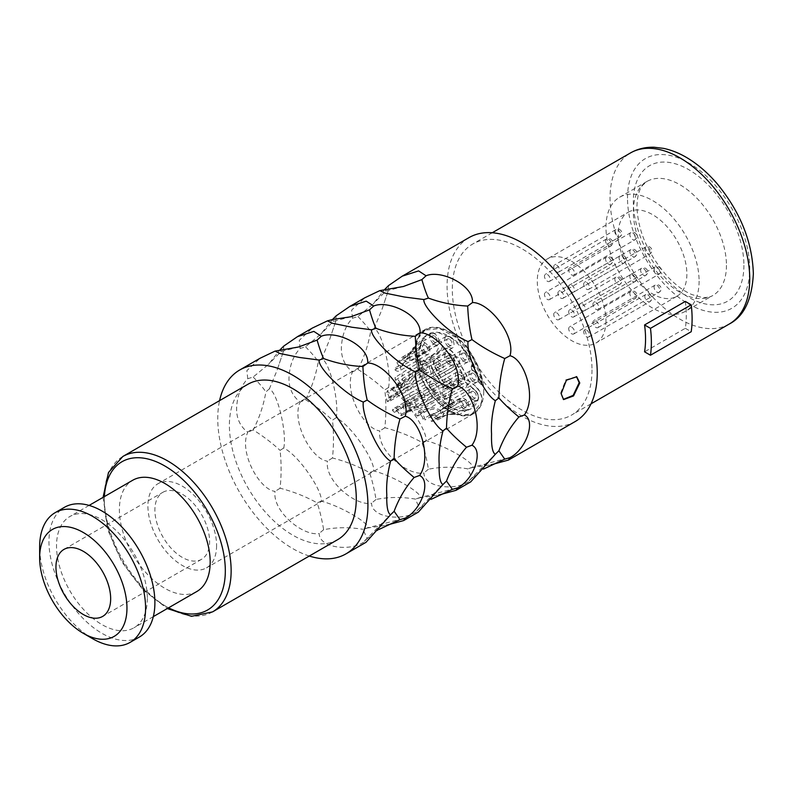 <?xml version="1.0" encoding="UTF-8"?>
<svg xmlns="http://www.w3.org/2000/svg" width="793" height="793" viewBox="0 0 793 793"><rect width="100%" height="100%" fill="white"/><g stroke="black" fill="none" stroke-linecap="round" stroke-linejoin="round"><path stroke-width="0.59" stroke-dasharray="3.96 2.97" d="M563.317 399.404L560.572 393.387L565.815 379.847L576.452 376.606M309.3 556.032A106.183 61.309 60 0 1 217.758 418.585A106.183 61.309 -120 0 1 219.582 400.634M280.058 349.792C281.436 352.151 281.446 352.142 280.098 349.772C281.446 352.142 281.436 352.151 280.058 349.792L268.381 364.443L253.175 377.012L247.763 378.717C241.042 385.715 237.325 395.38 236.621 407.691C236.304 418.129 240.021 426.337 247.763 432.294C238.693 451.673 259.063 489.559 275.042 491.392C272.088 511.188 303.213 536.742 319.173 533.431C319.163 547.794 349.614 551.571 363.313 542.353L365.979 542.323M283.745 346.085L283.369 351.527L276.985 370.549L269.402 388.768C278.184 393.586 286.997 434.108 283.745 448.005C299.06 455.598 322.87 491.224 321.284 501.176C340.99 506.053 370.638 523.925 367.694 527.969L386.132 525.323M332.475 319.529C333.833 321.899 333.813 321.908 332.445 319.549C333.833 321.899 333.813 321.908 332.445 319.549L320.769 334.2L305.553 346.769L300.151 348.464C293.42 355.472 289.703 365.137 289.009 377.448C288.692 387.886 292.409 396.094 300.151 402.051C291.081 421.43 311.451 459.316 327.43 461.149C324.466 480.945 355.591 506.499 371.56 503.188C371.54 517.551 401.992 521.328 415.691 512.109L418.357 512.08M336.133 315.842L335.756 321.284L329.363 340.306L321.789 358.525C330.562 363.333 339.374 403.865 336.133 417.762C351.448 425.355 375.248 460.981 373.672 470.933C393.378 475.81 423.016 493.682 420.072 497.726L438.519 495.08M384.823 289.306C386.201 291.655 386.211 291.655 384.863 289.286C386.211 291.655 386.201 291.655 384.823 289.306L373.156 303.957L357.94 316.526L352.538 318.221C345.807 325.229 342.09 334.884 341.386 347.205C341.069 357.643 344.786 365.851 352.538 371.808C343.458 391.187 363.828 429.072 379.807 430.906C376.853 450.702 407.979 476.256 423.938 472.945C423.928 487.308 454.379 491.085 468.078 481.866L470.745 481.837M388.511 285.599L388.144 291.041L381.75 310.063L374.177 328.282C382.95 333.09 391.762 373.622 388.511 387.519C403.825 395.112 427.635 430.738 426.049 440.69C445.755 445.567 475.404 463.439 472.459 467.483L490.907 464.837M575.252 421.499A106.183 61.309 60 0 1 493.424 393.05A106.183 61.309 60 0 1 447.074 286.194A106.183 61.309 -120 0 1 469.069 237.583M367.694 527.969L362.916 529.308L367.209 538.526L379.074 529.407M367.209 538.526L363.313 542.353M321.284 501.176L317.111 502.861C319.599 509.81 321.78 518.771 323.653 529.714C336.391 527.206 349.485 527.067 362.916 529.308M283.745 448.005L280.058 450.384C281.436 462.25 281.446 474.858 280.098 488.23C293.271 491.61 305.612 496.487 317.111 502.861M269.402 388.768L265.903 391.92C263.554 405.372 259.311 418.03 253.175 429.895C263.821 436.685 272.782 443.515 280.058 450.384M253.175 377.012C259.311 383.416 263.554 388.382 265.903 391.92M247.763 378.717L246.851 370.628L260.005 358.287M300.151 348.464L299.239 340.385L312.383 328.044M352.538 318.221L351.616 310.142L364.77 297.801M253.175 429.895L247.763 432.294M298.624 346.987L281.119 351.557L268.391 364.443M280.098 488.23L275.042 491.392M323.653 529.714L319.173 533.431M337.699 539.636A89.718 51.803 60 0 1 268.559 515.599A89.718 51.803 60 0 1 229.395 425.306A89.718 51.803 -120 0 1 247.971 384.238M196.892 591.469A64.203 37.073 60 0 1 147.419 574.271A64.203 37.073 60 0 1 119.386 509.651A64.203 37.073 -120 0 1 132.689 480.261M147.329 598.368A64.203 37.073 60 0 1 134.027 627.759A64.203 37.073 60 0 1 84.554 610.56A64.203 37.073 60 0 1 56.531 545.951A64.203 37.073 -120 0 1 69.824 516.55A64.203 37.073 -120 0 1 119.297 533.758A64.203 37.073 -120 0 1 147.329 598.368M139.38 637.027A74.909 43.248 60 0 1 81.659 616.954A74.909 43.248 60 0 1 48.958 541.579A74.909 43.248 -120 0 1 64.481 507.292M92.612 638.692A74.909 43.248 60 0 1 39.65 546.952M162.902 492.284A38.688 22.333 -120 0 1 192.719 502.643A38.688 22.333 -120 0 1 209.6 541.579A38.688 22.333 60 0 1 201.591 559.293A38.688 22.333 60 0 1 171.784 548.925A38.688 22.333 60 0 1 154.893 509.988A38.688 22.333 -120 0 1 162.902 492.284L63.955 549.41M216.588 545.614A48.561 28.042 60 0 1 206.527 567.838A48.561 28.042 60 0 1 169.107 554.832A48.561 28.042 60 0 1 147.904 505.954A48.561 28.042 -120 0 1 157.966 483.73A48.561 28.042 -120 0 1 195.395 496.735A48.561 28.042 -120 0 1 216.588 545.614M483.74 391.365A48.561 28.042 60 0 1 473.689 413.599A48.561 28.042 60 0 1 436.259 400.594A48.561 28.042 60 0 1 415.066 351.715A48.561 28.042 60 0 1 425.117 329.482A48.561 28.042 60 0 1 462.547 342.497A48.561 28.042 60 0 1 483.74 391.365M605.971 320.798A48.561 28.042 60 0 1 595.91 343.032A48.561 28.042 60 0 1 558.49 330.027A48.561 28.042 60 0 1 537.287 281.148A48.561 28.042 60 0 1 547.348 258.914A48.561 28.042 60 0 1 584.768 271.93A48.561 28.042 60 0 1 605.971 320.798M628.254 212.207A48.561 28.042 -120 0 1 665.674 225.222A48.561 28.042 -120 0 1 686.877 274.091A48.561 28.042 60 0 1 676.816 296.324A48.561 28.042 60 0 1 639.396 283.319A48.561 28.042 60 0 1 618.193 234.441A48.561 28.042 -120 0 1 628.254 212.207L547.348 258.914M473.649 400.019A6.582 3.806 -120 0 0 476.94 400.346A6.582 3.806 -120 0 0 477.951 395.063A6.582 3.806 -120 0 0 473.649 389.264A6.582 3.806 -120 0 0 470.358 388.937A6.582 3.806 -120 0 0 469.347 394.21A6.582 3.806 -120 0 0 473.649 400.019M464.391 409.386A6.582 3.806 -120 0 0 467.682 409.713A6.582 3.806 -120 0 0 468.693 404.44A6.582 3.806 -120 0 0 464.391 398.631A6.582 3.806 -120 0 0 461.1 398.304A6.582 3.806 -120 0 0 460.089 403.587A6.582 3.806 -120 0 0 464.391 409.386M449.403 406.353A6.582 3.806 -120 0 0 452.694 406.68A6.582 3.806 -120 0 0 453.705 401.407A6.582 3.806 -120 0 0 449.403 395.608A6.582 3.806 -120 0 0 446.112 395.281A6.582 3.806 -120 0 0 445.101 400.554A6.582 3.806 -120 0 0 449.403 406.353M434.415 392.089A6.582 3.806 -120 0 0 437.706 392.406A6.582 3.806 -120 0 0 438.717 387.133A6.582 3.806 -120 0 0 434.415 381.334A6.582 3.806 -120 0 0 431.124 381.007A6.582 3.806 -120 0 0 430.113 386.28A6.582 3.806 -120 0 0 434.415 392.089M425.157 372.016A6.582 3.806 -120 0 0 428.448 372.343A6.582 3.806 -120 0 0 429.459 367.07A6.582 3.806 -120 0 0 425.157 361.271A6.582 3.806 -120 0 0 421.866 360.944A6.582 3.806 -120 0 0 420.855 366.217A6.582 3.806 -120 0 0 425.157 372.016M425.157 353.827A6.582 3.806 -120 0 0 428.448 354.154A6.582 3.806 -120 0 0 429.459 348.88A6.582 3.806 -120 0 0 425.157 343.072A6.582 3.806 -120 0 0 421.866 342.745A6.582 3.806 -120 0 0 420.855 348.028A6.582 3.806 -120 0 0 425.157 353.827M434.415 344.449A6.582 3.806 -120 0 0 437.706 344.777A6.582 3.806 -120 0 0 438.717 339.503A6.582 3.806 -120 0 0 434.415 333.704A6.582 3.806 -120 0 0 431.124 333.377A6.582 3.806 -120 0 0 430.113 338.651A6.582 3.806 -120 0 0 434.415 344.449M449.403 347.483A6.582 3.806 -120 0 0 452.694 347.81A6.582 3.806 -120 0 0 453.705 342.536A6.582 3.806 -120 0 0 449.403 336.728A6.582 3.806 -120 0 0 446.112 336.401A6.582 3.806 -120 0 0 445.101 341.684A6.582 3.806 -120 0 0 449.403 347.483M464.391 361.757A6.582 3.806 -120 0 0 467.682 362.084A6.582 3.806 -120 0 0 468.693 356.81A6.582 3.806 -120 0 0 464.391 351.002A6.582 3.806 -120 0 0 461.1 350.675A6.582 3.806 -120 0 0 460.089 355.958A6.582 3.806 -120 0 0 464.391 361.757M473.649 381.82A6.582 3.806 -120 0 0 476.94 382.147A6.582 3.806 -120 0 0 477.951 376.873A6.582 3.806 -120 0 0 473.649 371.065A6.582 3.806 -120 0 0 470.358 370.747A6.582 3.806 -120 0 0 469.347 376.021A6.582 3.806 -120 0 0 473.649 381.82M460.168 383.138A6.582 3.806 -120 0 0 463.459 383.465A6.582 3.806 -120 0 0 464.47 378.192A6.582 3.806 -120 0 0 460.168 372.383A6.582 3.806 -120 0 0 456.877 372.056A6.582 3.806 -120 0 0 455.866 377.339A6.582 3.806 -120 0 0 460.168 383.138M449.403 364.483A6.582 3.806 -120 0 0 452.694 364.81A6.582 3.806 -120 0 0 453.705 359.536A6.582 3.806 -120 0 0 449.403 353.737A6.582 3.806 -120 0 0 446.112 353.41A6.582 3.806 -120 0 0 445.101 358.684A6.582 3.806 -120 0 0 449.403 364.483M438.638 370.708A6.582 3.806 -120 0 0 441.929 371.035A6.582 3.806 -120 0 0 442.94 365.751A6.582 3.806 -120 0 0 438.638 359.953A6.582 3.806 -120 0 0 435.347 359.625A6.582 3.806 -120 0 0 434.336 364.899A6.582 3.806 -120 0 0 438.638 370.708M449.403 389.353A6.582 3.806 -120 0 0 452.694 389.68A6.582 3.806 -120 0 0 453.705 384.407A6.582 3.806 -120 0 0 449.403 378.598A6.582 3.806 -120 0 0 446.112 378.271A6.582 3.806 -120 0 0 445.101 383.554A6.582 3.806 -120 0 0 449.403 389.353M481.47 384.615L481.44 378.202L472.122 356.097L456.917 338.026L439.709 328.599L425.197 330.106A47.986 27.705 -120 0 1 481.678 378.073A11.935 6.889 -120 0 1 481.47 384.615L478.238 381.235A6.998 4.044 -120 0 0 477.267 374.643A6.998 4.044 -120 0 0 472.122 370.133L471.042 365.672A11.935 6.889 -120 0 1 475.195 367.754A43.05 24.851 -120 0 0 427.09 334.745A43.05 24.851 -120 0 0 427.962 384.109A43.05 24.851 -120 0 0 470.279 409.178A43.05 24.851 -120 0 0 478.357 399.117A6.998 4.044 -120 0 0 474.66 389.631L465.015 381.73A6.998 4.044 -120 0 0 463.667 375.743L452.902 357.088A6.998 4.044 -120 0 0 445.904 353.054L435.139 359.269A6.998 4.044 -120 0 0 435.139 367.347L445.904 385.993L443.436 387.42L432.433 368.904L443.436 387.42M425.197 330.106A47.986 27.705 -120 0 0 425.008 384.694A47.986 27.705 -120 0 0 472.36 413.659A47.986 27.705 -120 0 0 481.678 402.289A11.935 6.889 -120 0 0 475.384 386.102L468.177 380.521L465.907 374.455L455.142 355.799C451.158 349.733 447.183 347.433 443.208 348.91L432.433 355.125C429.172 357.831 429.172 362.431 432.433 368.904M432.671 368.775A11.935 6.889 -120 0 1 432.671 354.986L443.436 348.771A11.935 6.889 -120 0 1 455.37 355.661L466.135 374.316A11.935 6.889 -120 0 1 468.405 380.392L475.384 386.102M464.391 400.99A3.707 2.141 -120 0 0 462.537 400.802A3.707 2.141 -120 0 0 461.972 403.766A3.707 2.141 -120 0 0 464.391 407.037A3.707 2.141 -120 0 0 466.244 407.215A3.707 2.141 -120 0 0 466.809 404.252A3.707 2.141 -120 0 0 464.391 400.99M473.649 391.613A3.707 2.141 -120 0 0 471.795 391.435A3.707 2.141 -120 0 0 471.23 394.399A3.707 2.141 -120 0 0 473.649 397.66A3.707 2.141 -120 0 0 475.503 397.848A3.707 2.141 -120 0 0 476.068 394.874A3.707 2.141 -120 0 0 473.649 391.613M449.403 397.957A3.707 2.141 -120 0 0 447.549 397.769A3.707 2.141 -120 0 0 446.984 400.743A3.707 2.141 -120 0 0 449.403 404.004A3.707 2.141 -120 0 0 451.257 404.192A3.707 2.141 -120 0 0 451.822 401.218A3.707 2.141 -120 0 0 449.403 397.957M434.415 383.683A3.707 2.141 -120 0 0 432.572 383.505A3.707 2.141 -120 0 0 431.997 386.469A3.707 2.141 -120 0 0 434.415 389.73A3.707 2.141 -120 0 0 436.269 389.918A3.707 2.141 -120 0 0 436.834 386.944A3.707 2.141 -120 0 0 434.415 383.683M425.157 363.62A3.707 2.141 -120 0 0 423.303 363.432A3.707 2.141 -120 0 0 422.738 366.406A3.707 2.141 -120 0 0 425.157 369.667A3.707 2.141 -120 0 0 427.011 369.855A3.707 2.141 -120 0 0 427.576 366.881A3.707 2.141 -120 0 0 425.157 363.62M425.157 345.421A3.707 2.141 -120 0 0 423.303 345.242A3.707 2.141 -120 0 0 422.738 348.206A3.707 2.141 -120 0 0 425.157 351.477A3.707 2.141 -120 0 0 427.011 351.656A3.707 2.141 -120 0 0 427.576 348.692A3.707 2.141 -120 0 0 425.157 345.421M434.415 336.054A3.707 2.141 -120 0 0 432.572 335.865A3.707 2.141 -120 0 0 431.997 338.839A3.707 2.141 -120 0 0 434.415 342.1A3.707 2.141 -120 0 0 436.269 342.289A3.707 2.141 -120 0 0 436.834 339.315A3.707 2.141 -120 0 0 434.415 336.054M449.403 339.087A3.707 2.141 -120 0 0 447.549 338.898A3.707 2.141 -120 0 0 446.984 341.872A3.707 2.141 -120 0 0 449.403 345.133A3.707 2.141 -120 0 0 451.257 345.312A3.707 2.141 -120 0 0 451.822 342.348A3.707 2.141 -120 0 0 449.403 339.087M464.391 353.351A3.707 2.141 -120 0 0 462.537 353.172A3.707 2.141 -120 0 0 461.972 356.136A3.707 2.141 -120 0 0 464.391 359.407A3.707 2.141 -120 0 0 466.244 359.586A3.707 2.141 -120 0 0 466.809 356.622A3.707 2.141 -120 0 0 464.391 353.351M473.649 373.424A3.707 2.141 -120 0 0 471.795 373.235A3.707 2.141 -120 0 0 471.23 376.209A3.707 2.141 -120 0 0 473.649 379.47A3.707 2.141 -120 0 0 475.503 379.649A3.707 2.141 -120 0 0 476.068 376.685A3.707 2.141 -120 0 0 473.649 373.424M460.168 374.732A3.707 2.141 -120 0 0 458.314 374.554A3.707 2.141 -120 0 0 457.749 377.518A3.707 2.141 -120 0 0 460.168 380.789A3.707 2.141 -120 0 0 462.022 380.967A3.707 2.141 -120 0 0 462.587 378.003A3.707 2.141 -120 0 0 460.168 374.732M449.403 356.087A3.707 2.141 -120 0 0 447.549 355.898A3.707 2.141 -120 0 0 446.984 358.872A3.707 2.141 -120 0 0 449.403 362.133A3.707 2.141 -120 0 0 451.257 362.322A3.707 2.141 -120 0 0 451.822 359.348A3.707 2.141 -120 0 0 449.403 356.087M438.638 362.302A3.707 2.141 -120 0 0 436.784 362.123A3.707 2.141 -120 0 0 436.219 365.087A3.707 2.141 -120 0 0 438.638 368.349A3.707 2.141 -120 0 0 440.492 368.537A3.707 2.141 -120 0 0 441.057 365.563A3.707 2.141 -120 0 0 438.638 362.302M449.403 380.957A3.707 2.141 -120 0 0 447.549 380.769A3.707 2.141 -120 0 0 446.984 383.743A3.707 2.141 -120 0 0 449.403 387.004A3.707 2.141 -120 0 0 451.257 387.182A3.707 2.141 -120 0 0 451.822 384.218A3.707 2.141 -120 0 0 449.403 380.957M444.308 416.057A36.052 20.816 -120 0 0 445.309 415.532A36.052 20.816 -120 0 0 445.775 415.254L456.381 412.529L459.464 414.452L449.076 414.352L438.271 417.217A36.052 20.816 -120 0 0 440.075 417.158L448.6 414.392L454.795 413.827L446.142 415.106L437.32 420.092A36.052 20.816 -120 0 0 438.331 419.566A36.052 20.816 -120 0 0 438.787 419.289A6.582 3.806 -120 0 0 435.288 415.433A6.582 3.806 -120 0 0 431.997 415.106A6.582 3.806 -120 0 0 431.283 421.252A36.052 20.816 -120 0 0 433.087 421.192A3.707 2.141 60 0 1 433.434 417.604A3.707 2.141 60 0 1 435.288 417.792A3.707 2.141 60 0 1 437.32 420.092M440.075 417.158L433.087 421.192M407.513 355.502L414.501 351.468C418.793 348.791 421.321 346.026 422.094 343.171L421.123 342.477L410.268 352.568L403.28 356.602A36.052 20.816 -120 0 0 402.279 357.128A36.052 20.816 -120 0 0 401.813 357.405A6.582 3.806 -120 0 0 405.312 361.261A6.582 3.806 -120 0 0 408.613 361.578A6.582 3.806 -120 0 0 409.317 355.442A36.052 20.816 -120 0 0 407.513 355.502A3.707 2.141 60 0 1 407.166 359.09A3.707 2.141 60 0 1 405.312 358.902A3.707 2.141 60 0 1 403.28 356.602M401.813 357.405L409.634 352.865L422.917 338.115L425.197 339.027C425.573 343.012 422.61 347.146 416.305 351.408L409.317 355.442M409.545 354.441C413.49 347.215 410.784 359.348 402.358 363.749L395.38 367.783A36.052 20.816 -120 0 0 395.023 369.905L402.011 365.87L411.954 351.14L413.123 347.79L412.013 350.655L404.876 357.336L397.898 361.37A36.052 20.816 -120 0 0 396.996 362.966L403.974 358.932L411.398 352.112L423.303 345.242M395.38 380.134L408.831 371.788L409.545 378.677L396.996 386.806A36.052 20.816 -120 0 0 397.898 389.442A6.582 3.806 -120 0 0 399.345 389.145A6.582 3.806 -120 0 0 400.356 383.871A6.582 3.806 -120 0 0 396.054 378.073A6.582 3.806 -120 0 0 395.023 377.607A36.052 20.816 -120 0 0 395.38 380.134A3.707 2.141 60 0 1 396.054 380.422A3.707 2.141 60 0 1 398.473 383.683A3.707 2.141 60 0 1 397.908 386.657A3.707 2.141 60 0 1 396.996 386.806M397.898 389.442L404.876 385.418L412.013 379.609L412.756 371.253L410.09 367.734L395.023 377.607M403.28 400.435L410.268 396.401C416.979 391.93 420.924 392.079 422.094 396.847L419.13 399.811L407.513 406.422A36.052 20.816 -120 0 0 409.317 408.573A6.582 3.806 -120 0 0 409.366 403.191A6.582 3.806 -120 0 0 405.312 398.136A6.582 3.806 -120 0 0 402.021 397.808A6.582 3.806 -120 0 0 401.813 397.947A36.052 20.816 -120 0 0 403.28 400.435A3.707 2.141 60 0 1 403.468 400.306A3.707 2.141 60 0 1 405.312 400.485A3.707 2.141 60 0 1 407.622 403.399A3.707 2.141 60 0 1 407.513 406.422M409.317 408.573L422.758 401.05L425.197 397.412C422.857 389.393 417.396 388.223 408.801 393.913L401.813 397.947M452.208 404.876A36.052 20.816 -120 0 0 452.555 402.755L466.086 399.682L468.207 405.392L449.69 411.289A36.052 20.816 -120 0 0 450.593 409.694L463.598 404.717L461.625 401.902L452.208 404.876L445.23 408.91A36.052 20.816 -120 0 0 445.577 406.789A6.582 3.806 -120 0 0 444.546 406.066A6.582 3.806 -120 0 0 441.255 405.738A6.582 3.806 -120 0 0 442.712 415.324A36.052 20.816 -120 0 0 443.614 413.728A3.707 2.141 60 0 1 442.692 408.236A3.707 2.141 60 0 1 444.546 408.415A3.707 2.141 60 0 1 445.23 408.91M417.683 416.117L424.671 412.082C430.272 408.98 434.723 408.484 438.014 410.586L438.38 411.617L429.905 415.106A36.052 20.816 -120 0 0 431.927 415.938L442.821 412.38L441.255 411.061C435.981 406.888 429.776 406.73 422.649 410.586L415.661 414.61A36.052 20.816 -120 0 0 417.683 416.117A3.707 2.141 60 0 1 418.446 414.57A3.707 2.141 60 0 1 420.3 414.759A3.707 2.141 60 0 1 422.917 419.14A36.052 20.816 -120 0 0 424.939 419.973A6.582 3.806 -120 0 0 420.3 412.41A6.582 3.806 -120 0 0 417.009 412.082A6.582 3.806 -120 0 0 415.661 414.61M415.661 356.721L422.649 352.687L436.239 342.1L441.255 341.436C444.268 346.908 441.166 352.439 431.927 358.039A36.052 20.816 -120 0 0 429.905 356.543C436.675 352.498 439.381 348.87 438.014 345.659L434.683 346.333L417.683 357.554A36.052 20.816 -120 0 0 415.661 356.721A6.582 3.806 -120 0 0 420.3 364.284A6.582 3.806 -120 0 0 423.591 364.611A6.582 3.806 -120 0 0 424.939 362.074A36.052 20.816 -120 0 0 422.917 360.577A3.707 2.141 60 0 1 422.154 362.114A3.707 2.141 60 0 1 420.3 361.935A3.707 2.141 60 0 1 417.683 357.554M440.075 366.237A36.052 20.816 -120 0 0 438.271 364.086L446.142 359.308L455.162 356.335C465.541 358.357 456.223 370.757 445.775 374.712A36.052 20.816 -120 0 0 444.308 372.224C450.979 369.399 459.107 361.42 452.069 360.468L445.398 363.065L433.087 370.262A36.052 20.816 -120 0 0 431.283 368.121A6.582 3.806 -120 0 0 431.233 373.503A6.582 3.806 -120 0 0 435.288 378.558A6.582 3.806 -120 0 0 438.579 378.885A6.582 3.806 -120 0 0 438.787 378.747A36.052 20.816 -120 0 0 437.32 376.259A3.707 2.141 60 0 1 437.141 376.388A3.707 2.141 60 0 1 435.288 376.209A3.707 2.141 60 0 1 432.988 373.295A3.707 2.141 60 0 1 433.087 370.262M450.593 385.854A36.052 20.816 -120 0 0 449.69 383.217L460.505 378.657L469.664 381.294L465.174 388.947L452.555 395.053A36.052 20.816 -120 0 0 452.208 392.525L461.03 388.005L458.037 382.434L443.614 389.878A36.052 20.816 -120 0 0 442.712 387.242A6.582 3.806 -120 0 0 441.255 387.549A6.582 3.806 -120 0 0 440.244 392.822A6.582 3.806 -120 0 0 444.546 398.621A6.582 3.806 -120 0 0 445.577 399.087A36.052 20.816 -120 0 0 445.23 396.559A3.707 2.141 60 0 1 444.546 396.272A3.707 2.141 60 0 1 442.127 393.011A3.707 2.141 60 0 1 442.692 390.037A3.707 2.141 60 0 1 443.614 389.878M395.023 369.905A6.582 3.806 -120 0 0 396.054 370.628A6.582 3.806 -120 0 0 399.345 370.955A6.582 3.806 -120 0 0 397.898 361.37M396.996 362.966A3.707 2.141 60 0 1 397.908 368.458A3.707 2.141 60 0 1 396.054 368.279A3.707 2.141 60 0 1 395.38 367.783M429.905 415.106L422.917 419.14M431.927 415.938L424.939 419.973M438.271 417.217L431.283 421.252M445.775 415.254L438.787 419.289M449.69 411.289L442.712 415.324M450.593 409.694L443.614 413.728M452.555 402.755L445.577 406.789M452.555 395.053L445.577 399.087M452.208 392.525L445.23 396.559M449.69 383.217L442.712 387.242M445.775 374.712L438.787 378.747M444.308 372.224L437.32 376.259M438.271 364.086L431.283 368.121M431.927 358.039L424.939 362.074M429.905 356.543L422.917 360.577M407.473 410.824L414.452 406.789L426.039 401.744L428.121 399.285C426.614 396.847 423.442 396.669 418.585 398.75L407.473 404.817A15.226 8.792 -120 0 0 406.779 402.17A6.582 3.806 -120 0 0 404.499 402.299A6.582 3.806 -120 0 0 403.32 406.928A6.582 3.806 -120 0 0 406.779 412.667A15.226 8.792 -120 0 0 407.473 410.824A3.707 2.141 60 0 1 405.312 407.562A3.707 2.141 60 0 1 405.937 404.797A3.707 2.141 60 0 1 407.473 404.817M394.418 412.35L401.407 408.316C406.978 405.164 411.418 404.727 414.729 407.017L415.264 407.959L406.601 411.319L399.622 415.354A15.226 8.792 -120 0 0 401.565 415.681A6.582 3.806 -120 0 0 397.015 408.841A6.582 3.806 -120 0 0 393.724 408.514A6.582 3.806 -120 0 0 392.476 410.437A15.226 8.792 -120 0 0 394.418 412.35A3.707 2.141 60 0 1 395.172 411.012A3.707 2.141 60 0 1 397.015 411.2A3.707 2.141 60 0 1 399.622 415.354M401.565 415.681L408.554 411.646L419.854 408.643L417.97 407.503C412.756 402.814 406.581 402.447 399.454 406.403L392.476 410.437M414.452 400.782A15.226 8.792 -120 0 0 413.768 398.145L421.4 394.765L432.126 395.866L430.619 402.428L413.768 408.643L406.779 412.667M401.407 384.189A15.226 8.792 -120 0 0 399.454 383.862L413.262 372.373L417.97 371.877C423.621 375.129 415.968 385.854 408.554 389.105A15.226 8.792 -120 0 0 406.601 387.192C413.51 383.148 416.216 379.45 414.729 376.1L411.567 376.675L401.407 384.189L394.418 388.223A15.226 8.792 -120 0 0 392.476 387.896A6.582 3.806 -120 0 0 397.015 394.726A6.582 3.806 -120 0 0 400.316 395.053A6.582 3.806 -120 0 0 401.565 393.14A15.226 8.792 -120 0 0 399.622 391.227A3.707 2.141 60 0 1 398.869 392.565A3.707 2.141 60 0 1 397.015 392.376A3.707 2.141 60 0 1 394.418 388.223M387.262 401.397L399.87 393.09L402.566 384.238L402.497 378.588L399.87 382.335L394.24 386.865A15.226 8.792 -120 0 0 393.556 388.719L400.792 382.9L401.347 383.832C401.367 387.133 399.94 389.978 397.045 392.366L386.568 398.76A15.226 8.792 -120 0 0 387.262 401.397A6.582 3.806 -120 0 0 389.541 401.278A6.582 3.806 -120 0 0 390.721 396.649A6.582 3.806 -120 0 0 387.262 390.899A15.226 8.792 -120 0 0 386.568 392.753A3.707 2.141 60 0 1 388.729 396.014A3.707 2.141 60 0 1 388.104 398.78A3.707 2.141 60 0 1 386.568 398.76M413.768 398.145L406.779 402.17M408.554 389.105L401.565 393.14M406.601 387.192L399.622 391.227M399.454 383.862L392.476 387.896M394.24 386.865L387.262 390.899M393.556 388.719L386.568 392.753M475.195 367.754L465.114 350.962L452 338.333L438.281 332.564L426.822 334.924L420.716 342.794L418.744 354.868L427.724 384.248L448.739 406.571L460.178 410.784L469.991 409.327L478.12 399.256C478.764 395.925 477.535 392.763 474.432 389.769L464.777 381.859L463.439 375.872L452.664 357.227C450.335 353.668 448.005 352.32 445.676 353.182L434.901 359.407C432.988 360.993 432.988 363.68 434.901 367.486L445.676 386.132L443.208 387.559M424.919 330.275L417.792 338.71L415.235 351.963L424.77 384.823L448.124 410.229L460.961 415.205L472.053 413.797L481.44 402.418C482.541 396.728 480.439 391.336 475.146 386.231M478.238 381.235L478.001 381.364C478.694 376.308 476.652 372.601 471.885 370.262L471.042 365.672M481.242 384.744L478.001 381.364M474.957 367.893L470.804 365.811M595.88 302.52A4.114 2.379 60 0 1 598.566 306.148A4.114 2.379 60 0 1 597.932 309.439A4.114 2.379 60 0 1 595.88 309.24A4.114 2.379 60 0 1 593.184 305.612A4.114 2.379 60 0 1 593.818 302.311A4.114 2.379 60 0 1 595.88 302.52M586.612 282.457A4.114 2.379 60 0 1 589.308 286.075A4.114 2.379 60 0 1 588.674 289.376A4.114 2.379 60 0 1 586.612 289.177A4.114 2.379 60 0 1 583.926 285.549A4.114 2.379 60 0 1 584.56 282.249A4.114 2.379 60 0 1 586.612 282.457M571.634 268.183A4.114 2.379 60 0 1 574.32 271.811A4.114 2.379 60 0 1 573.686 275.102A4.114 2.379 60 0 1 571.634 274.903A4.114 2.379 60 0 1 568.938 271.275A4.114 2.379 60 0 1 569.572 267.975A4.114 2.379 60 0 1 571.634 268.183M556.646 265.149A4.114 2.379 60 0 1 559.333 268.777A4.114 2.379 60 0 1 558.708 272.078A4.114 2.379 60 0 1 556.646 271.87A4.114 2.379 60 0 1 553.96 268.242A4.114 2.379 60 0 1 554.585 264.941A4.114 2.379 60 0 1 556.646 265.149M547.388 274.527A4.114 2.379 60 0 1 550.074 278.145A4.114 2.379 60 0 1 549.44 281.446A4.114 2.379 60 0 1 547.388 281.247A4.114 2.379 60 0 1 544.692 277.619A4.114 2.379 60 0 1 545.326 274.319A4.114 2.379 60 0 1 547.388 274.527M547.388 292.716A4.114 2.379 60 0 1 550.074 296.344A4.114 2.379 60 0 1 549.44 299.635A4.114 2.379 60 0 1 547.388 299.437A4.114 2.379 60 0 1 544.692 295.809A4.114 2.379 60 0 1 545.326 292.508A4.114 2.379 60 0 1 547.388 292.716M556.646 312.779A4.114 2.379 60 0 1 559.333 316.407A4.114 2.379 60 0 1 558.708 319.708A4.114 2.379 60 0 1 556.646 319.5A4.114 2.379 60 0 1 553.96 315.872A4.114 2.379 60 0 1 554.585 312.581A4.114 2.379 60 0 1 556.646 312.779M571.634 327.053A4.114 2.379 60 0 1 574.32 330.681A4.114 2.379 60 0 1 573.686 333.982A4.114 2.379 60 0 1 571.634 333.774A4.114 2.379 60 0 1 568.938 330.146A4.114 2.379 60 0 1 569.572 326.845A4.114 2.379 60 0 1 571.634 327.053M586.612 330.086A4.114 2.379 60 0 1 589.308 333.714A4.114 2.379 60 0 1 588.674 337.005A4.114 2.379 60 0 1 586.612 336.807A4.114 2.379 60 0 1 583.926 333.179A4.114 2.379 60 0 1 584.56 329.878A4.114 2.379 60 0 1 586.612 330.086M595.88 320.709A4.114 2.379 60 0 1 598.566 324.337A4.114 2.379 60 0 1 597.932 327.638A4.114 2.379 60 0 1 595.88 327.43A4.114 2.379 60 0 1 593.184 323.802A4.114 2.379 60 0 1 593.818 320.511A4.114 2.379 60 0 1 595.88 320.709M582.399 303.828A4.114 2.379 60 0 1 585.085 307.456A4.114 2.379 60 0 1 584.461 310.757A4.114 2.379 60 0 1 582.399 310.559A4.114 2.379 60 0 1 579.713 306.931A4.114 2.379 60 0 1 580.337 303.63A4.114 2.379 60 0 1 582.399 303.828M560.859 291.398A4.114 2.379 60 0 1 563.555 295.026A4.114 2.379 60 0 1 562.921 298.327A4.114 2.379 60 0 1 560.859 298.118A4.114 2.379 60 0 1 558.173 294.49A4.114 2.379 60 0 1 558.807 291.2A4.114 2.379 60 0 1 560.859 291.398M571.634 310.053A4.114 2.379 60 0 1 574.32 313.681A4.114 2.379 60 0 1 573.686 316.972A4.114 2.379 60 0 1 571.634 316.774A4.114 2.379 60 0 1 568.938 313.146A4.114 2.379 60 0 1 569.572 309.845A4.114 2.379 60 0 1 571.634 310.053M571.634 285.183A4.114 2.379 60 0 1 574.32 288.811A4.114 2.379 60 0 1 573.686 292.111A4.114 2.379 60 0 1 571.634 291.903A4.114 2.379 60 0 1 568.938 288.275A4.114 2.379 60 0 1 569.572 284.974A4.114 2.379 60 0 1 571.634 285.183M699.099 281.148A65.849 38.014 60 0 1 685.459 311.292A65.849 38.014 60 0 1 634.717 293.658A65.849 38.014 60 0 1 605.971 227.383A65.849 38.014 -120 0 1 619.611 197.239A65.849 38.014 -120 0 1 670.353 214.883A65.849 38.014 -120 0 1 699.099 281.148M685.311 301.419A98.778 57.027 -120 0 1 686.292 315.426A98.778 57.027 -120 0 1 685.311 328.302L644.57 351.824M592.004 369.865A98.778 57.027 60 0 1 571.545 415.086A98.778 57.027 60 0 1 495.427 388.62A98.778 57.027 60 0 1 452.317 289.217A98.778 57.027 -120 0 1 472.767 243.996A98.778 57.027 -120 0 1 548.885 270.463A98.778 57.027 -120 0 1 592.004 369.865M685.311 328.302L691.209 331.712M305.553 346.769C311.689 353.172 315.941 358.139 318.29 361.677C315.941 375.129 311.689 387.787 305.553 399.652L300.151 402.051M336.133 417.762L332.445 420.141C333.813 432.007 333.833 444.615 332.475 457.987C345.649 461.367 357.99 466.244 369.498 472.618C371.986 479.567 374.167 488.528 376.041 499.471C388.778 496.963 401.863 496.824 415.294 499.065L419.596 508.283L431.461 499.164M321.789 358.525L318.29 361.677M305.553 399.652C316.209 406.442 325.17 413.272 332.445 420.141M373.672 470.933L369.498 472.618M420.072 497.726L415.294 499.065M419.596 508.283L415.691 512.109M376.041 499.471L371.56 503.188M332.475 457.987L327.43 461.149M351.002 316.744L333.506 321.314L320.769 334.2M357.94 316.526C364.076 322.929 368.319 327.896 370.668 331.434C368.319 344.886 364.076 357.544 357.94 369.409L352.538 371.808M388.511 387.519L384.823 389.898C386.201 401.764 386.211 414.372 384.863 427.744C398.036 431.124 410.377 436.001 421.876 442.375C424.364 449.324 426.545 458.285 428.418 469.228C441.166 466.72 454.25 466.581 467.682 468.822L471.974 478.04L483.839 468.921M374.177 328.282L370.668 331.434M357.94 369.409C368.596 376.199 377.557 383.029 384.823 389.898M426.049 440.69L421.876 442.375M472.459 467.483L467.682 468.822M471.974 478.04L468.078 481.866M428.418 469.228L423.938 472.945M384.863 427.744L379.807 430.906M403.389 286.501L385.854 291.09L373.156 303.957M212.554 611.889A89.718 51.803 60 0 1 143.424 587.851A89.718 51.803 60 0 1 104.26 497.558A89.718 51.803 60 0 1 122.836 456.481M168.582 607.815A85.604 49.424 60 0 1 104.26 500.918A85.604 49.424 60 0 1 104.379 496.606M408.801 353.371A36.052 20.816 60 0 1 409.257 353.093A36.052 20.816 60 0 1 410.268 352.568M414.501 351.468A36.052 20.816 60 0 1 416.305 351.408M402.011 365.87A36.052 20.816 60 0 1 402.358 363.749M403.974 358.932A36.052 20.816 60 0 1 404.876 357.336M404.876 385.418A36.052 20.816 60 0 1 403.974 382.781M402.358 376.1A36.052 20.816 60 0 1 402.011 373.572M416.305 404.539A36.052 20.816 60 0 1 414.501 402.398M410.268 396.401A36.052 20.816 60 0 1 408.801 393.913M424.671 412.082A36.052 20.816 60 0 1 422.649 410.586M422.649 352.687A36.052 20.816 60 0 1 424.671 353.519M408.554 411.646A15.226 8.792 60 0 1 406.601 411.319M401.407 408.316A15.226 8.792 60 0 1 399.454 406.403M414.452 406.789A15.226 8.792 60 0 1 413.768 408.643M394.24 397.372A15.226 8.792 60 0 1 393.556 394.726M656.991 267.231A4.114 2.379 60 0 1 659.677 270.859A4.114 2.379 60 0 1 659.052 274.16A4.114 2.379 60 0 1 656.991 273.952A4.114 2.379 60 0 1 654.304 270.324A4.114 2.379 60 0 1 654.929 267.033A4.114 2.379 60 0 1 656.991 267.231M647.732 247.168A4.114 2.379 60 0 1 650.419 250.796A4.114 2.379 60 0 1 649.784 254.097A4.114 2.379 60 0 1 647.732 253.889A4.114 2.379 60 0 1 645.036 250.261A4.114 2.379 60 0 1 645.671 246.96A4.114 2.379 60 0 1 647.732 247.168M632.745 232.894A4.114 2.379 60 0 1 635.431 236.522A4.114 2.379 60 0 1 634.806 239.823A4.114 2.379 60 0 1 632.745 239.615A4.114 2.379 60 0 1 630.058 235.987A4.114 2.379 60 0 1 630.683 232.696A4.114 2.379 60 0 1 632.745 232.894M617.757 229.871A4.114 2.379 60 0 1 620.453 233.489A4.114 2.379 60 0 1 619.819 236.79A4.114 2.379 60 0 1 617.757 236.592A4.114 2.379 60 0 1 615.071 232.964A4.114 2.379 60 0 1 615.705 229.663A4.114 2.379 60 0 1 617.757 229.871M608.499 239.238A4.114 2.379 60 0 1 611.185 242.866A4.114 2.379 60 0 1 610.56 246.167A4.114 2.379 60 0 1 608.499 245.959A4.114 2.379 60 0 1 605.812 242.331A4.114 2.379 60 0 1 606.437 239.03A4.114 2.379 60 0 1 608.499 239.238M608.499 257.428A4.114 2.379 60 0 1 611.185 261.056A4.114 2.379 60 0 1 610.56 264.356A4.114 2.379 60 0 1 608.499 264.148A4.114 2.379 60 0 1 605.812 260.52A4.114 2.379 60 0 1 606.437 257.229A4.114 2.379 60 0 1 608.499 257.428M617.757 277.5A4.114 2.379 60 0 1 620.453 281.119A4.114 2.379 60 0 1 619.819 284.419A4.114 2.379 60 0 1 617.757 284.221A4.114 2.379 60 0 1 615.071 280.593A4.114 2.379 60 0 1 615.705 277.292A4.114 2.379 60 0 1 617.757 277.5M632.745 291.774A4.114 2.379 60 0 1 635.431 295.392A4.114 2.379 60 0 1 634.806 298.693A4.114 2.379 60 0 1 632.745 298.495A4.114 2.379 60 0 1 630.058 294.867A4.114 2.379 60 0 1 630.683 291.566A4.114 2.379 60 0 1 632.745 291.774M647.732 294.798A4.114 2.379 60 0 1 650.419 298.426A4.114 2.379 60 0 1 649.784 301.727A4.114 2.379 60 0 1 647.732 301.518A4.114 2.379 60 0 1 645.036 297.89A4.114 2.379 60 0 1 645.671 294.599A4.114 2.379 60 0 1 647.732 294.798M656.991 285.43A4.114 2.379 60 0 1 659.677 289.058A4.114 2.379 60 0 1 659.052 292.349A4.114 2.379 60 0 1 656.991 292.151A4.114 2.379 60 0 1 654.304 288.523A4.114 2.379 60 0 1 654.929 285.222A4.114 2.379 60 0 1 656.991 285.43M643.51 268.549A4.114 2.379 60 0 1 646.196 272.177A4.114 2.379 60 0 1 645.571 275.478A4.114 2.379 60 0 1 643.51 275.27A4.114 2.379 60 0 1 640.823 271.642A4.114 2.379 60 0 1 641.458 268.341A4.114 2.379 60 0 1 643.51 268.549M621.98 256.119A4.114 2.379 60 0 1 624.666 259.747A4.114 2.379 60 0 1 624.032 263.038A4.114 2.379 60 0 1 621.98 262.84A4.114 2.379 60 0 1 619.283 259.212A4.114 2.379 60 0 1 619.918 255.911A4.114 2.379 60 0 1 621.98 256.119M632.745 274.765A4.114 2.379 60 0 1 635.431 278.393A4.114 2.379 60 0 1 634.806 281.693A4.114 2.379 60 0 1 632.745 281.485A4.114 2.379 60 0 1 630.058 277.857A4.114 2.379 60 0 1 630.683 274.566A4.114 2.379 60 0 1 632.745 274.765M632.745 249.904A4.114 2.379 60 0 1 635.431 253.522A4.114 2.379 60 0 1 634.806 256.823A4.114 2.379 60 0 1 632.745 256.625A4.114 2.379 60 0 1 630.058 252.997A4.114 2.379 60 0 1 630.683 249.696A4.114 2.379 60 0 1 632.745 249.904M726.447 265.358A65.849 38.014 60 0 1 712.818 295.502A65.849 38.014 60 0 1 662.066 277.857A65.849 38.014 60 0 1 633.329 211.592A65.849 38.014 60 0 1 646.969 181.448A65.849 38.014 60 0 1 697.711 199.093A65.849 38.014 60 0 1 726.447 265.358M743.913 265.358A78.2 45.151 60 0 1 688.621 297.286A78.2 45.151 60 0 1 633.329 201.511A78.2 45.151 60 0 1 688.621 169.583A78.2 45.151 60 0 1 743.913 265.358M627.511 198.151A86.427 49.9 60 0 1 688.621 162.862A86.427 49.9 60 0 1 749.732 268.718A86.427 49.9 60 0 1 688.621 304.006A86.427 49.9 60 0 1 627.511 198.151M729.273 324.02A98.778 57.027 60 0 1 653.164 297.553A98.778 57.027 60 0 1 610.045 198.151A98.778 57.027 60 0 1 630.504 152.93M563.595 399.583L563.01 399.246M364.869 540.618L392 513.17M365.623 528.396L402.953 518.632M283.369 351.527L276.985 370.549M299.595 357.484L279.959 353.509M103.07 497.36L107.957 530.259L121.904 561.94L142.73 589.447L167.273 608.568M153.317 616.617L134.027 627.759M89.113 505.419L69.824 516.55M201.591 559.293L102.644 616.419M473.689 413.599L206.527 567.838M676.816 296.324L595.91 343.032M425.117 329.482L157.966 483.73M462.537 400.802L433.434 417.604M402.279 357.128L409.634 352.865M411.954 351.14L412.152 350.447M446.142 415.106L438.331 419.566M432.572 335.865L421.123 342.477M436.269 342.289L407.166 359.09M452.694 406.68L442.821 412.38M446.112 395.281L417.009 412.082M451.257 404.192L438.38 411.617M447.549 397.769L418.446 414.57M461.1 398.304L431.997 415.106M467.682 409.713L459.464 414.452M466.244 407.215L454.795 413.827M471.795 391.435L442.692 408.236M475.503 397.848L463.598 404.717M470.358 388.937L441.255 405.738M476.94 400.346L468.197 405.392M475.503 379.649L461.03 388.005M471.795 373.235L442.692 390.037M476.94 382.147L465.164 388.947M470.358 370.747L441.255 387.549M466.244 359.586L437.141 376.388M462.537 353.172L445.398 363.065M467.682 362.084L438.579 378.885M461.1 350.675L446.142 359.308M451.257 345.312L422.154 362.114M447.549 338.898L434.683 346.333M452.694 347.81L423.591 364.611M446.112 336.401L436.239 342.1M437.706 344.777L408.613 361.578M431.124 333.377L422.917 338.115M428.448 354.154L399.345 370.955M421.866 342.745L413.123 347.79M427.011 351.656L397.908 368.458M421.866 360.944L410.09 367.734M428.448 372.343L399.345 389.145M427.011 369.855L397.908 386.657M423.303 363.432L408.831 371.788M431.124 381.007L402.021 397.808M437.706 392.406L422.758 401.05M436.269 389.918L419.13 399.811M432.572 383.505L403.468 400.306M458.314 374.554L405.937 404.797M447.549 380.769L395.172 411.012M456.877 372.056L404.499 402.299M463.459 383.465L430.619 402.428M451.257 362.322L398.869 392.565M447.549 355.898L411.567 376.675M452.694 364.81L400.316 395.053M446.112 353.41L413.262 372.373M440.492 368.537L388.104 398.78M436.784 362.123L400.802 382.9M441.929 371.035L389.541 401.278M435.347 359.625L402.497 378.588M446.112 378.271L393.724 408.514M452.694 389.68L419.844 408.643M451.257 387.182L415.264 407.959M462.022 380.967L426.039 401.744M597.932 309.439L659.052 274.16A4.114 4.114 0 0 0 659.052 267.033A4.114 4.114 0 0 0 654.929 267.033L593.818 302.311M588.674 289.376L649.784 254.097A4.114 4.114 0 0 0 649.784 246.96A4.114 4.114 0 0 0 645.671 246.96L584.56 282.249M573.686 275.102L634.806 239.823A4.114 4.114 0 0 0 634.806 232.696A4.114 4.114 0 0 0 630.683 232.696L569.572 267.975M558.708 272.078L619.819 236.79A4.114 4.114 0 0 0 619.819 229.663A4.114 4.114 0 0 0 615.705 229.663L554.585 264.941M549.44 281.446L610.56 246.167A4.114 4.114 0 0 0 610.56 239.03A4.114 4.114 0 0 0 606.437 239.03L545.326 274.319M549.44 299.635L610.56 264.356A4.114 4.114 0 0 0 610.56 257.229A4.114 4.114 0 0 0 606.437 257.229L545.326 292.508M558.708 319.708L619.819 284.419A4.114 4.114 0 0 0 619.819 277.292A4.114 4.114 0 0 0 615.705 277.292L554.585 312.581M573.686 333.982L634.806 298.693A4.114 4.114 0 0 0 634.806 291.566A4.114 4.114 0 0 0 630.683 291.566L569.572 326.845M588.674 337.005L649.784 301.727A4.114 4.114 0 0 0 649.784 294.599A4.114 4.114 0 0 0 645.671 294.599L584.56 329.878M597.932 327.638L659.052 292.349A4.114 4.114 0 0 0 659.052 285.222A4.114 4.114 0 0 0 654.929 285.222L593.818 320.511M584.461 310.757L645.571 275.478A4.114 4.114 0 0 0 645.571 268.341A4.114 4.114 0 0 0 641.458 268.341L580.337 303.63M562.921 298.327L624.032 263.038A4.114 4.114 0 0 0 624.032 255.911A4.114 4.114 0 0 0 619.918 255.911L558.807 291.2M573.686 316.972L634.806 281.693A4.114 4.114 0 0 0 634.806 274.566A4.114 4.114 0 0 0 630.683 274.566L569.572 309.845M573.686 292.111L634.806 256.823A4.114 4.114 0 0 0 634.806 249.696A4.114 4.114 0 0 0 630.683 249.696L569.572 284.974M619.611 197.239L646.969 181.448L642.756 185.136C639.188 189.21 637.255 196.347 636.948 206.547C637.85 231.06 648.05 254.404 667.528 276.579C675.854 285.262 684.052 291.289 692.101 294.649L701.746 297.335C706.504 297.781 710.201 297.167 712.818 295.502L685.459 311.292M591.023 403.835L571.545 415.086M492.255 232.745L472.767 243.996M418 498.153L455.331 488.389M417.257 510.375L444.377 482.927M335.756 321.284L329.363 340.306M351.983 327.241L332.336 323.266M470.388 467.91L507.718 458.146M469.634 480.132L496.765 452.684M388.134 291.041L381.75 310.063M404.361 296.998L384.724 293.023M576.759 376.774L576.174 376.437"/><path stroke-width="1.19" d="M576.452 376.606L579.197 382.632L573.18 395.37L563.317 399.404M579.782 382.969L573.537 395.935L563.595 399.583L561.157 393.724L566.4 380.184L576.759 376.774L579.782 382.969M365.979 542.323L390.582 514.746C387.727 513.279 386.469 506.499 386.786 494.396C386.171 484.493 387.44 473.421 390.582 461.169C378.35 454.082 361.231 414.333 363.313 402.071C344.727 394.706 317.299 367.02 319.173 360.032L299.595 357.484L279.959 353.509L275.042 351.111L260.005 358.287L239.744 369.984A106.183 61.309 -120 0 0 219.582 400.634M239.744 369.984A106.183 61.309 -120 0 1 321.571 398.423A106.183 61.309 -120 0 1 367.922 505.29A106.183 61.309 60 0 1 345.926 553.891A106.183 61.309 60 0 1 309.3 556.032M386.132 525.323L403.667 520.565L405.233 518.146C421.737 509.572 431.362 480.925 419.566 475.463C432.046 458.374 420.072 419.695 405.233 416.226C411.19 396.341 384.189 362.57 367.694 363.055C369.141 345.966 336.48 329.838 321.284 336.262L313.85 331.385L297.484 336.648L283.745 346.085L280.058 349.792M297.484 336.648L312.383 328.044L327.43 320.868L332.336 323.266L351.983 327.241L371.56 329.789C369.687 336.777 397.115 364.463 415.691 371.828C413.609 384.09 430.728 423.839 442.97 430.926C439.818 443.178 438.549 454.25 439.173 464.153C438.846 476.256 440.115 483.036 442.97 484.503L418.357 512.08M438.519 495.08L456.044 490.322L457.611 487.903C474.115 479.329 483.75 450.682 471.954 445.22C484.424 428.141 472.45 389.442 457.611 385.983C463.578 366.098 436.566 332.326 420.072 332.812C421.519 315.723 388.857 299.595 373.672 306.019L366.227 301.142L349.862 306.405L336.133 315.842L332.445 319.549L327.43 320.868M349.862 306.405L364.77 297.801L379.807 290.625L384.724 293.023L404.361 296.998L423.938 299.546C422.064 306.534 449.492 334.22 468.078 341.585C465.997 353.847 483.115 393.596 495.347 400.683C492.205 412.935 490.936 424.007 491.551 433.91C491.234 446.013 492.503 452.793 495.347 454.26L470.745 481.837M490.907 464.837L508.432 460.079L509.998 457.66C526.502 449.086 536.127 420.439 524.342 414.977C536.811 397.898 524.837 359.199 509.998 355.74C515.965 335.855 488.954 302.083 472.459 302.569C473.907 285.48 441.245 269.352 426.049 275.776L418.615 270.899L402.249 276.162L388.511 285.599L384.823 289.306M402.249 276.162L469.069 237.583A106.183 61.309 -120 0 1 550.887 266.032A106.183 61.309 -120 0 1 597.238 372.888A106.183 61.309 60 0 1 575.252 421.499L508.432 460.079M379.074 529.407L399.969 519.613L394.131 511.277C398.869 498.599 405.53 487.338 414.115 477.485L419.566 475.463M390.582 514.746L394.131 511.277M405.233 518.146L399.969 519.613M321.284 336.262L317.111 340.098L298.624 346.987L275.042 351.111M367.694 363.055L362.916 366.535C349.485 365.9 336.401 363.244 323.653 358.575C321.78 354.808 319.599 348.652 317.111 340.098M405.233 416.226L399.969 419.021C387.648 413.47 376.734 407.156 367.209 400.069C364.909 390.404 363.472 379.232 362.916 366.535M414.115 477.485C405.53 470.348 398.869 463.984 394.131 458.394C394.349 445.329 396.292 432.205 399.969 419.021M394.131 458.394L390.582 461.169M367.209 400.069L363.313 402.071M323.653 358.575L319.173 360.032M122.836 456.481L247.971 384.238A89.718 51.803 -120 0 1 317.111 408.276A89.718 51.803 -120 0 1 356.275 498.569A89.718 51.803 60 0 1 337.699 539.636L212.554 611.889A89.718 51.803 60 0 0 231.14 570.811A89.718 51.803 60 0 0 191.975 480.518A89.718 51.803 60 0 0 122.836 456.481L108.482 472.479L103.07 497.36M89.113 505.419L132.689 480.261A64.203 37.073 -120 0 1 182.162 497.469A64.203 37.073 -120 0 1 210.185 562.078A64.203 37.073 60 0 1 196.892 591.469L153.317 616.617M55.163 512.665L64.481 507.292A74.909 43.248 -120 0 1 122.201 527.355A74.909 43.248 -120 0 1 154.893 602.739A74.909 43.248 60 0 1 139.38 637.027L130.072 642.399A74.909 43.248 60 0 1 92.612 638.692L83.305 633.32A61.735 35.645 60 0 1 39.65 557.707L39.65 546.952A74.909 43.248 -120 0 1 55.163 512.665A74.909 43.248 -120 0 1 112.884 532.727A74.909 43.248 -120 0 1 145.585 608.112A74.909 43.248 60 0 1 130.072 642.399M83.305 633.32A61.735 35.645 60 0 0 126.959 608.112A61.735 35.645 -120 0 0 83.305 532.5A61.735 35.645 -120 0 0 39.65 557.707M110.663 598.705A38.688 22.333 60 0 1 102.644 616.419A38.688 22.333 60 0 1 72.837 606.05A38.688 22.333 60 0 1 55.946 567.114A38.688 22.333 -120 0 1 63.955 549.41A38.688 22.333 -120 0 1 93.772 559.769A38.688 22.333 -120 0 1 110.663 598.705M691.209 304.829A107.005 61.785 -120 0 1 691.209 331.712L650.468 355.234L644.57 351.824A98.778 57.027 -120 0 0 645.552 338.948A98.778 57.027 -120 0 0 644.57 324.942L650.468 328.352L691.209 304.829L685.311 301.419L644.57 324.942M650.468 355.234A107.005 61.785 -120 0 0 650.468 328.352M457.611 487.903L452.347 489.37L446.518 481.034C451.247 468.356 457.908 457.095 466.502 447.242L471.954 445.22M431.461 499.164L452.347 489.37M442.97 484.503L446.518 481.034M466.502 447.242C457.908 440.105 451.247 433.741 446.518 428.151L442.97 430.926M446.518 428.151C446.737 415.086 448.679 401.962 452.347 388.778C440.036 383.227 429.112 376.913 419.596 369.825L415.691 371.828M420.072 332.812L415.294 336.291C401.863 335.657 388.778 333.001 376.041 328.332C374.167 324.565 371.986 318.409 369.498 309.855L351.002 316.744L332.475 319.529M457.611 385.983L452.347 388.778M419.596 369.825C417.287 360.161 415.859 348.989 415.294 336.291M373.672 306.019L369.498 309.855M376.041 328.332L371.56 329.789M509.998 457.66L504.735 459.127L498.896 450.791C503.634 438.113 510.295 426.852 518.88 416.999L524.342 414.977M483.839 468.921L504.735 459.127M495.347 454.26L498.896 450.791M518.88 416.999C510.295 409.862 503.634 403.498 498.896 397.908L495.347 400.683M498.896 397.908C499.114 384.843 501.057 371.719 504.735 358.535C492.413 352.984 481.5 346.67 471.974 339.582L468.078 341.585M472.459 302.569L467.682 306.048C454.25 305.414 441.166 302.757 428.418 298.089C426.545 294.322 424.364 288.166 421.876 279.612L403.389 286.501L379.807 290.625M509.998 355.74L504.735 358.535M471.974 339.582C469.674 329.918 468.237 318.746 467.682 306.048M426.049 275.776L421.876 279.612M428.418 298.089L423.938 299.546M104.379 496.606A85.604 49.424 60 0 1 166.689 467.097A85.604 49.424 60 0 1 225.321 570.811A85.604 49.424 60 0 1 168.582 607.815M729.273 324.02C743.983 316.407 752.012 299.645 753.35 273.754C752.369 242.192 740.484 212.405 717.705 184.392C708.526 173.558 698.603 164.865 687.937 158.322C679.879 153.406 671.76 150.095 663.592 148.38L654.324 147.26C645.651 146.953 637.711 148.846 630.504 152.93A98.778 57.027 60 0 1 706.622 179.396A98.778 57.027 60 0 1 749.732 278.799A98.778 57.027 60 0 1 729.273 324.02L591.023 403.835M366.178 542.204L345.926 553.891M418.565 511.961L403.667 520.565M470.943 481.718L456.044 490.322M167.273 608.568L191.529 616.32L212.554 611.889M630.504 152.93L492.255 232.745"/></g></svg>
